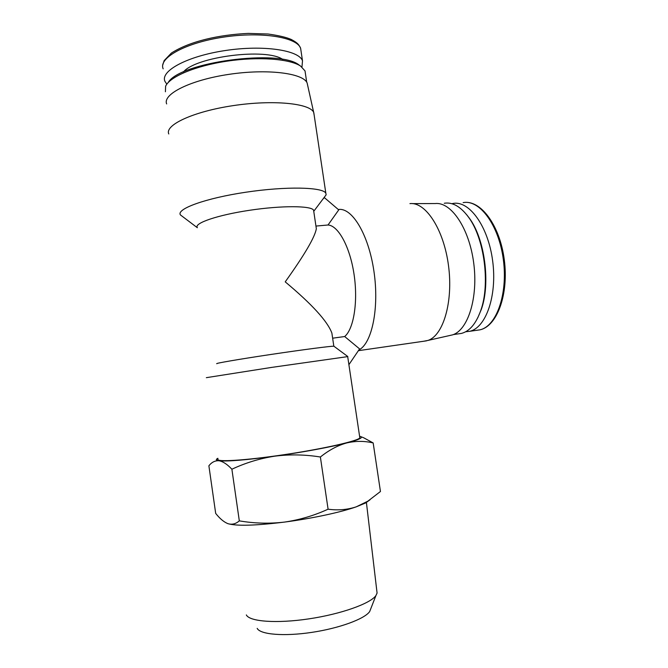 <?xml version="1.0" encoding="UTF-8"?>
<svg xmlns="http://www.w3.org/2000/svg" width="668" height="668" viewBox="0 0 668 668"><rect width="100%" height="100%" fill="white"/><g stroke="black" fill="none" stroke-linecap="round" stroke-linejoin="round"><path stroke-width="1" d="M316.039 226.702L316.331 228.673C315.029 236.923 304.658 254.65 285.228 281.863C312.006 304.249 327.554 321.325 331.879 333.09L333.833 346.233C332.079 345.89 303.088 349.656 270.849 354.474C238.585 359.292 214.002 363.542 216.883 363.709M313.776 211.497L313.584 210.169C311.221 205.669 281.812 205.435 249.782 210.253C217.71 215.012 193.854 223.204 197.31 227.546M332.388 336.53L331.879 333.09M323.087 198.872L324.381 197.619L338.743 209.894L328.021 224.999C338.259 225.517 349.949 246.776 354.032 274.231C358.198 301.66 353.764 328.99 344.68 336.53L359.584 348.896L348.896 364.678M315.947 226.068L328.021 224.999M332.639 338.192L344.68 336.53M323.688 198.079L326.151 194.797L325.834 193.211C322.92 187.065 286.23 186.155 245.891 192.217C205.502 198.212 175.985 209.026 180.444 214.937L197.336 227.721M347.694 356.62L271.692 367.392L206.345 377.671M359.71 437.072L359.827 437.841C358.324 440.88 323.78 448.779 284.434 454.641C245.056 460.544 214.937 462.306 217.993 459.041M373.17 442.942C364.528 440.88 355.71 440.872 346.709 442.942C337.766 445.414 328.99 450.098 320.381 457.004C305.109 454.541 289.937 454.257 274.865 456.152C259.869 458.457 245.548 462.815 231.888 469.228C227.204 464.243 222.895 461.421 218.962 460.761C215.096 460.511 211.739 462.181 208.884 465.788L215.68 513.383C219.689 518.477 223.671 521.867 227.638 523.553L227.972 523.679C231.996 524.881 235.779 523.946 239.311 520.865C254.283 523.436 269.338 523.846 284.468 522.092C299.531 519.913 314.077 515.612 328.088 509.191C337.933 510.552 347.31 509.767 356.219 506.845L367.868 501.175L380.451 491.498L373.17 442.942L363.684 437.774M359.593 436.304L360.72 436.605C363.292 437.707 358.624 439.82 346.709 442.942C330.927 447.034 301.794 452.428 274.865 456.152C246.041 460.043 227.404 461.58 218.962 460.761C215.889 460.344 215.539 459.517 217.885 458.281M301.969 67.076L302.495 60.805C298.997 50.2 263.568 44.739 225.5 50.501C187.374 56.129 160.061 70.967 164.954 81.362L166.833 84.176M299.915 65.614L299.03 64.996C279.783 48.822 179.475 62.132 168.186 82.54M305.46 73.889L305.017 70.9L300.583 66.074C289.803 58.834 258.591 56.421 226.97 61.172C195.323 65.873 169.572 76.803 165.614 86.247L165.413 91.767M307.731 85.663L307.121 82.941C303.105 73.146 267.309 68.562 228.865 74.365C190.363 80.06 162.441 94.171 166.658 103.932M314.177 115.238L313.659 112.324C309.768 103.323 272.995 99.615 233.241 105.611C193.436 111.506 164.512 125.033 168.787 133.976M231.888 469.228L239.311 520.865M320.381 457.004L328.088 509.191M370.815 608.648L369.68 611.546C364.728 618.91 339.411 628.279 311.63 632.404C283.85 636.579 260.178 634.533 257.18 628.363M376.819 590.829L377.078 593.075L375.925 595.564C370.448 603.555 341.189 614.067 308.917 618.86C276.635 623.712 249.431 621.641 246.342 614.927M370.022 499.781L365.663 502.937L356.219 506.845C340.605 512.348 311.513 518.602 284.468 522.092C255.51 525.649 236.681 526.184 227.972 523.679L227.596 523.545M338.317 209.527C351.886 207.088 368.552 234.301 373.921 271.2C379.432 308.048 371.942 343.577 358.866 349.957M409.935 203.623C425.608 201.719 443.828 229.4 448.512 265.689C453.355 301.936 443.201 335.703 427.904 340.438L423.679 341.248M412.465 203.615L435.294 203.548C451.109 201.736 469.228 228.239 473.704 262.975C478.346 297.678 467.976 330.151 452.545 334.877L449.255 335.62M444.262 203.256C452.578 201.928 460.644 206.546 468.485 217.125C484.358 238.284 490.379 284.067 480.751 310.52C476.034 323.704 469.571 331.345 461.363 333.432L458.407 333.858M466.656 214.704L469.295 218.11C484.843 238.835 490.721 283.583 481.294 309.484L477.745 317.826M451.852 203.698L452.837 203.498C469.07 200.099 488.183 226.076 492.658 260.929C497.334 295.74 485.87 328.013 469.621 331.311L465.696 331.754M301.101 51.469L300.625 48.296C297.06 37.249 261.597 31.363 223.546 37.116C185.445 42.744 158.207 57.999 163.167 68.846M282.831 59.51C267.008 47.704 195.691 56.555 183.399 72.01M469.621 331.311L479.833 329.85C497.142 326.351 508.891 294.212 504.273 259.668C499.806 225.083 480.459 199.289 463.124 202.638C479.591 199.231 498.904 225.049 503.355 259.727C508.006 294.363 496.307 326.518 479.833 329.85L476.843 330.276M313.584 210.169L316.331 228.673M313.835 211.188L326.151 194.797M333.916 346.241L347.819 356.545M347.686 356.545L359.827 437.841M360.72 436.605L363.684 437.765M302.495 60.805L300.625 48.296C298.796 44.522 297.728 42.919 291.306 39.495C286.438 37.325 278.698 35.496 268.068 34.01L248.22 33.4C218.879 34.794 190.146 41.132 171.417 53.031L164.128 60.646L162.725 65.097M299.03 64.996L300.583 66.074M305.017 70.9L306.704 82.181M307.121 82.941L313.659 112.324M313.785 112.583L325.834 193.211M369.68 611.546L375.925 595.564M377.078 593.075L366.398 502.353M365.663 502.937L367.876 501.192M358.374 350.683L426.576 340.83M452.545 334.877L427.904 340.438M453.33 334.584L461.363 333.432M469.295 218.11L468.485 217.125M481.294 309.484L480.751 310.52"/></g></svg>

